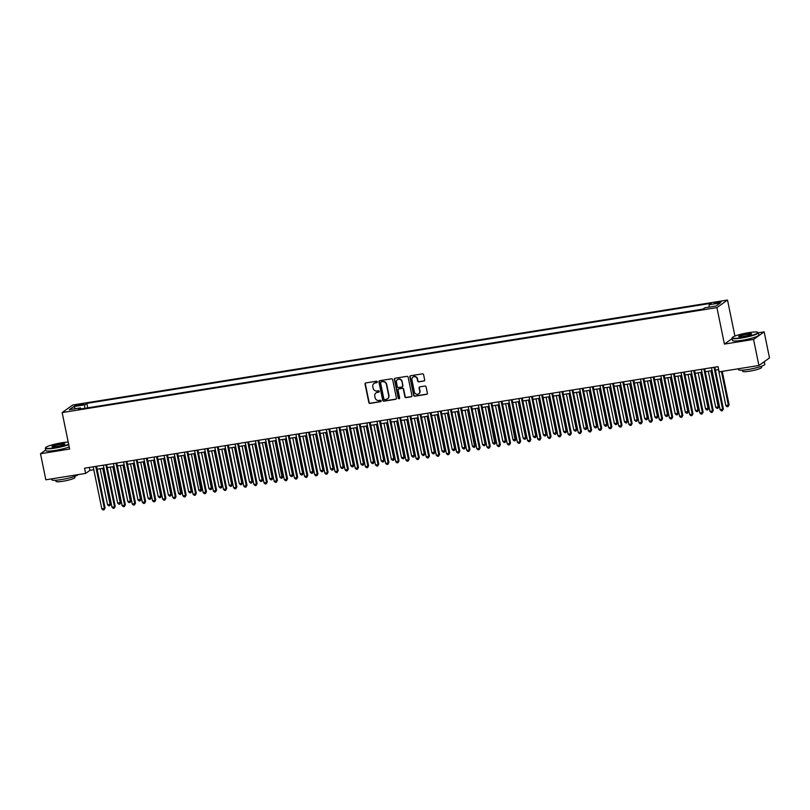 <?xml version="1.0" encoding="UTF-8"?>
<svg xmlns="http://www.w3.org/2000/svg" width="810" height="810" viewBox="0 0 810 810"><rect width="100%" height="100%" fill="white"/><g stroke="black" fill="none" stroke-linecap="round" stroke-linejoin="round"><path stroke-width="1.21" d="M377.247 381.834A0.739 0.699 -125.5 0 0 376.407 381.226L365.837 382.927A1.053 0.992 -125.5 0 0 365.047 384.112L368.833 402.529A1.053 0.992 -125.5 0 0 370.038 403.39L380.609 401.699A0.739 0.699 -125.5 0 0 381.156 400.869A0.739 0.699 -125.5 0 0 380.315 400.272L378.948 400.484A3.372 3.189 -125.5 0 1 375.091 397.72L374.777 396.181A3.372 3.189 -125.5 0 1 377.288 392.404L378.655 392.182A0.739 0.699 -125.5 0 0 379.201 391.351A0.739 0.699 -125.5 0 0 378.361 390.744L376.994 390.967A3.372 3.189 -125.5 0 1 373.137 388.203L372.823 386.664A3.372 3.189 -125.5 0 1 375.334 382.887L376.701 382.664A0.739 0.699 -125.5 0 0 377.247 381.834M718.693 301.857L714.41 303.203L716.86 303.163L721.143 301.816L718.693 301.857M423.873 381.075A1.053 0.992 -125.5 0 0 424.663 379.89L423.6 374.726A1.053 0.992 -125.5 0 0 422.395 373.856L410.66 375.739A1.053 0.992 -125.5 0 0 409.87 376.923L413.657 395.341A1.053 0.992 -125.5 0 0 414.862 396.212L426.597 394.328A1.053 0.992 -125.5 0 0 427.386 393.144L426.1 386.897A1.053 0.992 -125.5 0 0 424.896 386.036L419.874 386.846A1.053 0.992 -125.5 0 0 419.084 388.031L419.722 391.119A2.825 2.663 -125.5 0 1 418.699 393.842A2.825 2.663 -125.5 0 1 414.396 391.979L411.915 379.85A2.825 2.663 -125.5 0 1 412.938 377.126A2.825 2.663 -125.5 0 1 417.231 378.989L417.646 381.014A1.053 0.992 -125.5 0 0 418.851 381.875L424.167 380.872A1.053 0.992 -125.5 0 0 424.41 380.791M732.129 338.59L724.413 344.088L753.553 339.42L758.899 365.482L769.5 357.929L764.154 331.867L758.373 332.788M724.413 344.088L716.921 307.598L62.147 412.563L72.748 405.01L727.522 300.044L716.921 307.598M45.704 450.016L40.5 453.732L69.64 449.054L62.147 412.563M40.5 453.732L45.846 479.793L85.637 473.415L89.93 470.357L93.798 469.739M758.899 365.482L719.118 371.861L718.055 366.647L84.564 468.2L85.637 473.415M392.658 379.688A1.053 0.992 -125.5 0 0 391.453 378.817L379.718 380.7A1.053 0.992 -125.5 0 0 378.928 381.885L382.715 400.302A1.053 0.992 -125.5 0 0 383.92 401.173L395.655 399.289A1.053 0.992 -125.5 0 0 396.444 398.105L392.658 379.688M395.189 378.219L406.924 376.336A1.053 0.992 -125.5 0 1 408.129 377.207L411.915 395.624A1.053 0.992 -125.5 0 1 411.126 396.809L406.104 397.609A1.053 0.992 -125.5 0 1 404.899 396.748L403.36 389.276A1.053 0.992 -125.5 0 0 402.155 388.415L398.824 388.952A1.053 0.992 -125.5 0 0 398.044 390.126L399.634 397.912A0.739 0.699 -125.5 0 1 399.37 398.621A0.739 0.699 -125.5 0 1 398.247 398.135L394.399 379.404A1.053 0.992 -125.5 0 1 395.189 378.219M77.223 405.688L83.602 404.028L78.995 404.423L74.844 405.729L77.223 405.688M709.054 307.132L709.196 304.712L711.2 303.274L86.832 403.37L84.827 404.798L84.625 408.341M709.196 304.712L720.343 302.92L715.989 306.018L704.842 307.81L702.837 309.238L78.469 409.333L80.474 407.906L69.326 409.688L73.68 406.59L84.827 404.798M703.009 309.116L87.561 407.875M753.553 339.42L764.154 331.867M734.913 336.079L727.522 300.044M97.129 469.203L103.933 468.109M107.264 467.572L114.068 466.489M117.399 465.952L124.213 464.859M127.534 464.322L134.349 463.239M137.67 462.702L144.484 461.609M147.805 461.072L154.619 459.989M157.94 459.452L164.754 458.359M168.085 457.832L174.889 456.739M178.22 456.202L185.024 455.109M188.355 454.582L195.159 453.489M198.49 452.952L205.294 451.858M208.626 451.332L215.43 450.238M218.761 449.702L225.565 448.608M228.896 448.082L235.7 446.988M239.031 446.452L245.835 445.358M249.166 444.832L255.97 443.738M259.301 443.202L266.105 442.108M269.436 441.582L276.24 440.488M279.572 439.951L286.386 438.858M289.707 438.332L296.521 437.238M299.842 436.701L306.656 435.608M309.977 435.081L316.791 433.988M320.112 433.451L326.926 432.358M330.257 431.831L337.061 430.738M340.392 430.201L347.196 429.118M350.527 428.581L357.332 427.488M360.663 426.951L367.467 425.868M370.798 425.331L377.602 424.237M380.933 423.701L387.737 422.617M391.068 422.081L397.872 420.987M401.203 420.451L408.007 419.367M411.338 418.831L418.142 417.737M421.473 417.201L428.277 416.117M431.608 415.581L438.423 414.487M441.744 413.95L448.558 412.867M451.879 412.33L458.693 411.237M462.014 410.71L468.828 409.617M472.149 409.08L478.963 407.987M482.294 407.46L489.098 406.367M492.429 405.83L499.233 404.737M502.565 404.21L509.368 403.117M512.7 402.58L519.504 401.487M522.835 400.96L529.639 399.867M532.97 399.33L539.774 398.236M543.105 397.71L549.909 396.617M553.24 396.08L560.044 394.986M563.375 394.46L570.179 393.366M573.51 392.83L580.314 391.736M583.646 391.21L590.46 390.116M593.781 389.58L600.595 388.486M603.916 387.96L610.73 386.866M614.051 386.329L620.865 385.246M624.186 384.709L631 383.616M634.331 383.079L641.135 381.996M644.466 381.459L651.27 380.366M654.601 379.829L661.405 378.746M664.737 378.209L671.541 377.116M674.872 376.579L681.676 375.496M685.007 374.959L691.811 373.866M695.142 373.329L701.946 372.246M705.277 371.709L712.081 370.615M715.412 370.079L718.652 369.562M89.333 467.441L89.93 470.357M87.733 407.754L86.832 403.37M81.081 408.908L80.474 407.906M75.512 408.696L73.68 406.59M377.116 382.431A0.739 0.699 -125.5 0 1 376.984 382.462L375.617 382.674A3.372 3.189 -125.5 0 0 374.19 383.312M376.144 392.83A3.372 3.189 -125.5 0 1 377.571 392.192L378.938 391.979A0.739 0.699 -125.5 0 0 379.07 391.949M365.583 382.998A1.053 0.992 -125.5 0 0 365.34 383.899L369.117 402.327A1.053 0.992 -125.5 0 0 370.322 403.188L380.892 401.497A0.739 0.699 -125.5 0 0 381.024 401.466M379.465 380.781A1.053 0.992 -125.5 0 0 379.222 381.682L382.998 400.1A1.053 0.992 -125.5 0 0 384.203 400.96L395.938 399.087A1.053 0.992 -125.5 0 0 396.191 399.006M381.105 381.955A0.739 0.699 -125.5 0 0 380.558 382.786L383.869 398.955A0.739 0.699 -125.5 0 0 384.72 399.563L386.157 399.33A3.372 3.189 -125.5 0 0 388.668 395.543L386.4 384.487A3.372 3.189 -125.5 0 0 382.543 381.723L381.388 381.753A0.739 0.699 -125.5 0 0 380.983 381.986M387.585 398.702A3.372 3.189 -125.5 0 0 388.962 395.341L388.668 395.543M381.388 381.753L382.836 381.52A3.372 3.189 -125.5 0 1 386.684 384.284L388.962 395.341M398.581 389.023A1.053 0.992 -125.5 0 1 399.117 388.739L402.449 388.213A1.053 0.992 -125.5 0 1 403.653 389.073L405.182 396.546A1.053 0.992 -125.5 0 0 406.387 397.406L411.409 396.606A1.053 0.992 -125.5 0 0 411.662 396.525M394.936 378.3A1.053 0.992 -125.5 0 0 394.683 379.201L398.53 397.933A0.739 0.699 -125.5 0 0 399.502 398.5M401.77 381.52A2.825 2.663 -125.5 0 0 397.477 379.657A2.825 2.663 -125.5 0 0 396.454 382.381L397.325 386.653A1.053 0.992 -125.5 0 0 398.53 387.514L401.861 386.977A1.053 0.992 -125.5 0 0 402.651 385.793L402.064 381.318A2.825 2.663 -125.5 0 0 397.619 379.556M402.398 386.704A1.053 0.992 -125.5 0 0 402.934 385.59L402.651 385.793M402.064 381.318L402.934 385.59M413.08 377.025A2.825 2.663 -125.5 0 1 417.514 378.786L417.93 380.811A1.053 0.992 -125.5 0 0 419.134 381.672L424.167 380.872M418.841 393.741A2.825 2.663 -125.5 0 0 420.005 390.916L419.722 391.119M419.62 386.917A1.053 0.992 -125.5 0 0 419.377 387.818L420.005 390.916M410.407 375.82A1.053 0.992 -125.5 0 0 410.154 376.721L413.94 395.138A1.053 0.992 -125.5 0 0 415.145 396.009L426.88 394.126A1.053 0.992 -125.5 0 0 427.133 394.045M100.156 468.717L107.568 504.792L110.099 504.387L110.818 503.871L103.488 468.18M110.818 503.871L109.826 505.713L110.099 504.387L102.688 468.312M109.826 505.713L108.813 505.875L107.568 504.792M95.732 466.408L104.368 508.467L101.837 508.872L93.201 466.823M96.532 466.287L105.087 507.961L104.105 509.794L103.093 509.956L101.837 508.872M105.087 507.961L104.105 509.794M68.202 442.058A13.112 1.823 -11.6 0 0 61.935 442.746A13.112 1.823 -11.6 0 0 45.674 447.596A13.112 1.823 -11.6 0 0 54.948 447.727A13.112 1.823 -11.6 0 0 68.668 444.305M68.739 444.68A13.436 1.863 168.4 0 1 54.928 448.102A13.436 1.863 168.4 0 1 45.34 448.244A13.436 1.863 168.4 0 1 45.421 447.96L45.674 447.596M60.183 443.991A6.561 0.911 168.4 0 1 64.82 444.052A6.561 0.911 168.4 0 1 56.69 446.482A6.561 0.911 168.4 0 1 52.103 446.664A6.561 0.911 168.4 0 1 60.183 443.991M64.597 444.255A6.237 0.861 -11.6 0 0 60.163 444.366A6.237 0.861 -11.6 0 0 52.397 446.766M78.033 474.64A13.436 1.863 168.4 0 1 61.388 479.591A13.436 1.863 168.4 0 1 51.81 479.733L51.627 478.872M74.702 476.361L74.935 477.485A9.669 1.347 168.4 0 1 62.886 481.272A9.669 1.347 168.4 0 1 55.981 481.373L55.748 480.249M69.215 446.978A13.436 1.863 168.4 0 1 55.394 450.39A13.436 1.863 168.4 0 1 45.816 450.542L45.34 448.244M748.632 332.657A13.112 1.823 -11.6 0 0 732.372 337.507A13.112 1.823 -11.6 0 0 741.646 337.638A13.112 1.823 -11.6 0 0 757.806 332.292A13.112 1.823 -11.6 0 0 748.632 332.657M757.806 332.292L758.18 332.525A13.436 1.863 168.4 0 1 758.362 332.758A13.436 1.863 168.4 0 1 741.626 338.013A13.436 1.863 168.4 0 1 732.048 338.165A13.436 1.863 168.4 0 1 732.119 337.881L732.372 337.507M746.891 333.902A6.561 0.911 168.4 0 1 751.528 333.963A6.561 0.911 168.4 0 1 743.388 336.393A6.561 0.911 168.4 0 1 738.811 336.575A6.561 0.911 168.4 0 1 746.891 333.902M751.295 334.176A6.237 0.861 -11.6 0 0 746.861 334.277A6.237 0.861 -11.6 0 0 739.095 336.676M762.159 363.163A13.436 1.863 168.4 0 0 764.296 361.645L764.832 364.247A13.436 1.863 168.4 0 1 748.086 369.502A13.436 1.863 168.4 0 1 738.507 369.654L738.325 368.783M761.4 366.272L761.633 367.406A9.669 1.347 168.4 0 1 749.584 371.183A9.669 1.347 168.4 0 1 742.679 371.294L742.456 370.16M758.362 332.758L758.838 335.057A13.436 1.863 168.4 0 1 742.092 340.301A13.436 1.863 168.4 0 1 732.513 340.453L732.048 338.165M110.292 467.087L117.703 503.172L120.953 502.251L113.623 466.56M120.953 502.251L119.961 504.083L120.234 502.757L112.823 466.681M119.961 504.083L118.948 504.245L117.703 503.172M120.427 465.466L127.838 501.542L130.369 501.137L131.088 500.631L123.758 464.93M131.088 500.631L130.106 502.463L130.369 501.137L122.968 465.061M130.106 502.463L129.084 502.625L127.838 501.542M130.562 463.836L137.973 499.922L141.223 499L133.893 463.31M141.223 499L140.241 500.833L140.505 499.507L133.103 463.431M140.241 500.833L139.229 500.995L137.973 499.922M140.697 462.216L148.108 498.292L150.64 497.887L151.359 497.38L144.028 461.68M151.359 497.38L150.376 499.213L150.64 497.887L143.238 461.811M150.376 499.213L149.364 499.375L148.108 498.292M105.877 464.788L114.504 506.847L111.972 507.252L103.336 465.193M106.667 464.656L115.222 506.331L114.24 508.164L113.228 508.326L111.972 507.252M115.222 506.331L114.24 508.164M116.012 463.168L124.639 505.217L122.107 505.622L113.471 463.573M116.802 463.036L125.358 504.711L124.376 506.544L123.363 506.706L122.107 505.622M125.358 504.711L124.376 506.544M126.147 461.538L134.774 503.597L132.243 504.002L123.606 461.943M126.937 461.406L135.493 503.081L134.511 504.913L133.498 505.075L132.243 504.002M135.493 503.081L134.511 504.913M136.282 459.918L144.909 501.967L142.378 502.372L133.741 460.323M137.072 459.786L145.628 501.461L144.646 503.293L143.633 503.455L142.378 502.372M145.628 501.461L144.646 503.293M150.832 460.596L158.244 496.672L161.494 495.75L154.163 460.06M161.494 495.75L160.512 497.583L160.775 496.257L153.373 460.181M160.512 497.583L159.499 497.745L158.244 496.672M146.418 458.288L155.044 500.347L152.513 500.752L143.886 458.693M147.207 458.156L155.763 499.831L154.781 501.663L153.768 501.825L152.513 500.752M155.763 499.831L154.781 501.663M160.977 458.966L168.379 495.042L170.91 494.637L171.629 494.13L164.298 458.43M171.629 494.13L170.647 495.963L170.91 494.637L163.509 458.561M170.647 495.963L169.634 496.125L168.379 495.042M156.553 456.668L165.179 498.717L162.648 499.122L154.022 457.073M157.343 456.536L165.898 498.211L164.916 500.043L163.903 500.205L162.648 499.122M165.898 498.211L164.916 500.043M171.112 457.346L178.514 493.422L181.045 493.017L181.764 492.5L174.433 456.81M181.764 492.5L180.782 494.333L173.644 456.931M180.782 494.333L179.769 494.495L178.514 493.422M166.688 455.038L175.325 497.097L172.783 497.502L164.157 455.443M167.478 454.916L176.033 496.581L175.051 498.413L174.039 498.585L172.783 497.502M176.033 496.581L175.051 498.413M181.248 455.716L188.649 491.791L191.18 491.386L191.899 490.88L184.569 455.179M191.899 490.88L190.917 492.713L191.18 491.386L183.779 455.311M190.917 492.713L189.904 492.875L188.649 491.791M176.823 453.418L185.46 495.467L182.918 495.872L174.292 453.823M177.613 453.286L186.168 494.961L185.186 496.793L184.174 496.955L182.918 495.872M186.168 494.961L185.186 496.793M191.383 454.096L198.784 490.171L201.315 489.767L202.034 489.25L194.704 453.559M202.034 489.25L201.052 491.083L193.914 453.681M201.052 491.083L200.04 491.245L198.784 490.171M186.958 451.788L195.595 493.847L193.053 494.252L184.427 452.193M187.758 451.666L196.303 493.33L195.321 495.173L194.309 495.335L193.053 494.252M196.303 493.33L195.321 495.173M201.518 452.466L208.919 488.541L211.451 488.136L212.169 487.63L204.849 451.929M212.169 487.63L211.187 489.463L211.451 488.136L204.049 452.061M211.187 489.463L210.175 489.625L208.919 488.541M197.093 450.168L205.73 492.217L203.189 492.622L194.562 450.573M197.893 450.036L206.439 491.71L205.456 493.543L204.444 493.705L203.189 492.622M206.439 491.71L205.456 493.543M211.653 450.846L219.054 486.921L221.596 486.516L222.304 486L214.984 450.309M222.304 486L221.322 487.833L221.596 486.516L214.184 450.441M221.322 487.833L220.31 487.995L219.054 486.921M207.228 448.537L215.865 490.597L213.334 491.002L204.697 448.942M208.028 448.416L216.584 490.08L215.592 491.923L214.579 492.085L213.334 491.002M216.584 490.08L215.592 491.923M221.788 449.216L229.19 485.291L231.731 484.886L232.44 484.38L225.119 448.679M232.44 484.38L231.457 486.213L231.731 484.886L224.319 448.811M231.457 486.213L230.445 486.375L229.19 485.291M217.363 446.917L226 488.967L223.469 489.372L214.832 447.322M218.163 446.786L226.719 488.46L225.727 490.293L224.714 490.455L223.469 489.372M226.719 488.46L225.727 490.293M231.923 447.596L239.325 483.671L241.866 483.266L242.575 482.75L235.254 447.059M242.575 482.75L241.593 484.582L241.866 483.266L234.454 447.191M241.593 484.582L240.58 484.744L239.325 483.671M227.499 445.287L236.135 487.347L233.604 487.752L224.967 445.692M228.298 445.166L236.854 486.83L235.872 488.673L234.849 488.835L233.604 487.752M236.854 486.83L235.872 488.673M242.058 445.966L249.46 482.041L252.001 481.636L252.71 481.13L245.389 445.429M252.71 481.13L251.728 482.962L252.001 481.636L244.59 445.561M251.728 482.962L250.715 483.125L249.46 482.041M237.634 443.667L246.27 485.716L243.739 486.121L235.102 444.072M238.434 443.536L246.989 485.21L246.007 487.043L244.984 487.205L243.739 486.121M246.989 485.21L246.007 487.043M252.194 444.346L259.605 480.421L262.136 480.016L262.855 479.5L255.525 443.809M262.855 479.5L261.863 481.332L262.136 480.016L254.725 443.941M261.863 481.332L260.85 481.494L259.605 480.421M247.769 442.037L256.406 484.096L253.874 484.501L245.238 442.442M248.569 441.916L257.124 483.58L256.142 485.423L255.13 485.585L253.874 484.501M257.124 483.58L256.142 485.423M262.329 442.716L269.74 478.791L272.99 477.88L265.66 442.189M272.99 477.88L271.998 479.712L272.271 478.386L264.86 442.311M271.998 479.712L270.986 479.874L269.74 478.791M257.914 440.417L266.541 482.466L264.009 482.871L255.373 440.822M258.704 440.286L267.259 481.96L266.277 483.793L265.265 483.955L264.009 482.871M267.259 481.96L266.277 483.793M272.464 441.096L279.875 477.171L282.406 476.766L283.125 476.25L275.795 440.559M283.125 476.25L282.143 478.082L275.005 440.691M282.143 478.082L281.121 478.254L279.875 477.171M268.049 438.787L276.676 480.846L274.144 481.251L265.508 439.192M268.839 438.666L277.395 480.33L276.412 482.173L275.4 482.335L274.144 481.251M277.395 480.33L276.412 482.173M282.599 439.466L290.01 475.541L293.26 474.63L285.93 438.939M293.26 474.63L292.278 476.462L292.542 475.136L285.14 439.06M292.278 476.462L291.256 476.624L290.01 475.541M278.184 437.167L286.811 479.216L284.28 479.631L275.643 437.572M278.974 437.035L287.53 478.71L286.548 480.543L285.535 480.705L284.28 479.631M287.53 478.71L286.548 480.543M292.734 437.845L300.145 473.921L302.677 473.516L303.396 473L296.065 437.309M303.396 473L302.413 474.842L302.677 473.516L295.275 437.44M302.413 474.842L301.401 475.004L300.145 473.921M288.32 435.537L296.946 477.596L294.415 478.001L285.778 435.942M289.109 435.416L297.665 477.09L296.683 478.923L295.67 479.085L294.415 478.001M297.665 477.09L296.683 478.923M302.869 436.215L310.281 472.291L313.531 471.38L306.2 435.689M313.531 471.38L312.549 473.212L312.812 471.886L305.41 435.81M312.549 473.212L311.536 473.374L310.281 472.291M298.455 433.917L307.081 475.966L304.55 476.381L295.923 434.322M299.244 433.785L307.8 475.46L306.818 477.292L305.805 477.454L304.55 476.381M307.8 475.46L306.818 477.292M313.014 434.595L320.416 470.671L322.947 470.266L323.666 469.749L316.335 434.059M323.666 469.749L322.684 471.592L322.947 470.266L315.546 434.19M322.684 471.592L321.671 471.754L320.416 470.671M308.59 432.287L317.216 474.346L314.685 474.751L306.058 432.692M309.38 432.165L317.935 473.84L316.953 475.673L315.94 475.834L314.685 474.751M317.935 473.84L316.953 475.673M323.149 432.965L330.551 469.041L333.801 468.129L326.47 432.439M333.801 468.129L332.819 469.962L333.082 468.636L325.681 432.56M332.819 469.962L331.806 470.124L330.551 469.041M318.725 430.667L327.361 472.716L324.82 473.131L316.194 431.072M319.515 430.535L328.07 472.21L327.088 474.042L326.076 474.204L324.82 473.131M328.07 472.21L327.088 474.042M333.285 431.345L340.686 467.421L343.217 467.016L343.936 466.499L336.606 430.809M343.936 466.499L342.954 468.342L343.217 467.016L335.816 430.94M342.954 468.342L341.942 468.504L340.686 467.421M328.86 429.037L337.497 471.096L334.955 471.501L326.329 429.452M329.65 428.915L338.205 470.59L337.223 472.422L336.211 472.584L334.955 471.501M338.205 470.59L337.223 472.422M343.42 429.715L350.821 465.791L354.071 464.879L346.741 429.189M354.071 464.879L353.089 466.712L353.352 465.385L345.951 429.31M353.089 466.712L352.077 466.874L350.821 465.791M338.995 427.417L347.632 469.466L345.09 469.881L336.464 427.822M339.795 427.285L348.341 468.96L347.358 470.792L346.346 470.954L345.09 469.881M348.341 468.96L347.358 470.792M353.555 428.095L360.956 464.171L363.488 463.765L364.206 463.249L356.886 427.558M364.206 463.249L363.224 465.092L363.488 463.765L356.086 427.69M363.224 465.092L362.212 465.254L360.956 464.171M349.13 425.787L357.767 467.846L355.225 468.251L346.599 426.202M349.93 425.665L358.476 467.34L357.493 469.172L356.481 469.334L355.225 468.251M358.476 467.34L357.493 469.172M363.69 426.465L371.091 462.54L374.341 461.629L367.021 425.938M374.341 461.629L373.359 463.462L373.633 462.135L366.221 426.06M373.359 463.462L372.347 463.624L371.091 462.54M359.265 424.167L367.902 466.226L365.371 466.631L356.734 424.572M360.065 424.035L368.611 465.709L367.629 467.542L366.616 467.704L365.371 466.631M368.611 465.709L367.629 467.542M373.825 424.845L381.226 460.92L383.768 460.515L384.477 459.999L377.156 424.308M384.477 459.999L383.494 461.842L383.768 460.515L376.356 424.44M383.494 461.842L382.482 462.004L381.226 460.92M369.4 422.536L378.037 464.596L375.506 465.001L366.869 422.952M370.2 422.415L378.756 464.089L377.764 465.922L376.751 466.084L375.506 465.001M378.756 464.089L377.764 465.922M383.96 423.215L391.362 459.3L394.612 458.379L387.291 422.688M394.612 458.379L393.63 460.212L393.903 458.885L386.492 422.81M393.63 460.212L392.617 460.374L391.362 459.3M379.536 420.916L388.172 462.976L385.641 463.381L377.004 421.321M380.335 420.785L388.891 462.459L387.909 464.292L386.886 464.454L385.641 463.381M388.891 462.459L387.909 464.292M394.095 421.595L401.497 457.67L404.038 457.265L404.747 456.759L397.426 421.058M404.747 456.759L403.765 458.592L404.038 457.265L396.627 421.19M403.765 458.592L402.752 458.754L401.497 457.67M389.671 419.286L398.307 461.346L395.776 461.751L387.139 419.701M390.471 419.165L399.026 460.839L398.044 462.672L397.022 462.834L395.776 461.751M399.026 460.839L398.044 462.672M404.231 419.965L411.632 456.05L414.882 455.129L407.562 419.438M414.882 455.129L413.9 456.962L414.173 455.635L406.762 419.56M413.9 456.962L412.887 457.123L411.632 456.05M399.806 417.666L408.442 459.726L405.911 460.131L397.275 418.071M400.606 417.535L409.161 459.209L408.179 461.042L407.167 461.204L405.911 460.131M409.161 459.209L408.179 461.042M414.366 418.345L421.777 454.42L424.308 454.015L425.027 453.509L417.697 417.808M425.027 453.509L424.035 455.341L424.308 454.015L416.897 417.94M424.035 455.341L423.022 455.503L421.777 454.42M409.941 416.046L418.578 458.095L416.046 458.5L407.41 416.451M410.741 415.915L419.296 457.589L418.314 459.422L417.302 459.584L416.046 458.5M419.296 457.589L418.314 459.422M424.501 416.725L431.912 452.8L435.162 451.879L427.832 416.188M435.162 451.879L434.18 453.711L434.443 452.385L427.042 416.31M434.18 453.711L433.158 453.873L431.912 452.8M420.086 414.416L428.713 456.475L426.181 456.88L417.545 414.821M420.876 414.285L429.432 455.959L428.45 457.792L427.437 457.954L426.181 456.88M429.432 455.959L428.45 457.792M434.636 415.095L442.047 451.17L444.579 450.765L445.298 450.259L437.967 414.558M445.298 450.259L444.315 452.091L444.579 450.765L437.177 414.69M444.315 452.091L443.293 452.253L442.047 451.17M430.221 412.796L438.848 454.845L436.317 455.25L427.68 413.201M431.011 412.665L439.567 454.339L438.585 456.172L437.572 456.334L436.317 455.25M439.567 454.339L438.585 456.172M444.771 413.475L452.183 449.55L455.433 448.629L448.102 412.938M455.433 448.629L454.45 450.461L454.714 449.135L447.312 413.059M454.45 450.461L453.438 450.623L452.183 449.55M440.356 411.166L448.983 453.225L446.452 453.63L437.815 411.571M441.146 411.034L449.702 452.709L448.72 454.542L447.707 454.714L446.452 453.63M449.702 452.709L448.72 454.542M454.906 411.844L462.318 447.92L464.849 447.515L465.568 447.009L458.237 411.308M465.568 447.009L464.586 448.841L464.849 447.515L457.447 411.44M464.586 448.841L463.573 449.003L462.318 447.92M450.492 409.546L459.118 451.595L456.587 452L447.95 409.951M451.281 409.414L459.837 451.089L458.855 452.922L457.842 453.084L456.587 452M459.837 451.089L458.855 452.922M465.041 410.225L472.453 446.3L474.984 445.895L475.703 445.378L468.372 409.688M475.703 445.378L474.721 447.211L467.583 409.809M474.721 447.211L473.708 447.373L472.453 446.3M460.627 407.916L469.253 449.975L466.722 450.38L458.095 408.321M461.416 407.794L469.972 449.459L468.99 451.291L467.977 451.464L466.722 450.38M469.972 449.459L468.99 451.291M475.186 408.594L482.588 444.67L485.119 444.265L485.838 443.758L478.507 408.058M485.838 443.758L484.856 445.591L485.119 444.265L477.718 408.189M484.856 445.591L483.843 445.753L482.588 444.67M470.762 406.296L479.388 448.345L476.857 448.75L468.231 406.701M471.552 406.164L480.107 447.839L479.125 449.671L478.113 449.833L476.857 448.75M480.107 447.839L479.125 449.671M485.322 406.974L492.723 443.05L495.254 442.645L495.973 442.128L488.643 406.438M495.973 442.128L494.991 443.961L487.853 406.559M494.991 443.961L493.978 444.123L492.723 443.05M480.897 404.666L489.534 446.725L486.992 447.13L478.366 405.071M481.687 404.544L490.242 446.209L489.26 448.051L488.248 448.214L486.992 447.13M490.242 446.209L489.26 448.051M495.457 405.344L502.858 441.42L505.389 441.015L506.108 440.508L498.778 404.808M506.108 440.508L505.126 442.341L505.389 441.015L497.988 404.939M505.126 442.341L504.114 442.503L502.858 441.42M491.032 403.046L499.669 445.095L497.127 445.5L488.501 403.451M491.822 402.914L500.377 444.589L499.395 446.421L498.383 446.583L497.127 445.5M500.377 444.589L499.395 446.421M505.592 403.724L512.993 439.8L515.524 439.395L516.243 438.878L508.923 403.188M516.243 438.878L515.261 440.711L508.123 403.319M515.261 440.711L514.249 440.873L512.993 439.8M501.167 401.416L509.804 443.475L507.262 443.88L498.636 401.821M501.967 401.294L510.513 442.959L509.53 444.801L508.518 444.963L507.262 443.88M510.513 442.959L509.53 444.801M515.727 402.094L523.128 438.169L525.66 437.764L526.378 437.258L519.058 401.558M526.378 437.258L525.396 439.091L525.66 437.764L518.258 401.689M525.396 439.091L524.384 439.253L523.128 438.169M511.302 399.796L519.939 441.845L517.398 442.25L508.771 400.201M512.102 399.664L520.648 441.339L519.666 443.171L518.653 443.333L517.398 442.25M520.648 441.339L519.666 443.171M525.862 400.474L533.263 436.55L535.805 436.144L536.514 435.628L529.193 399.938M536.514 435.628L535.531 437.461L535.805 436.144L528.393 400.069M535.531 437.461L534.519 437.623L533.263 436.55M521.438 398.166L530.074 440.225L527.543 440.63L518.906 398.571M522.237 398.044L530.793 439.708L529.801 441.551L528.788 441.713L527.543 440.63M530.793 439.708L529.801 441.551M535.997 398.844L543.399 434.919L545.94 434.514L546.649 434.008L539.328 398.307M546.649 434.008L545.667 435.841L545.94 434.514L538.529 398.439M545.667 435.841L544.654 436.003L543.399 434.919M531.573 396.546L540.209 438.595L537.678 439L529.041 396.951M532.372 396.414L540.928 438.089L539.936 439.921L538.923 440.083L537.678 439M540.928 438.089L539.936 439.921M546.132 397.224L553.534 433.299L556.075 432.894L556.784 432.378L549.463 396.687M556.784 432.378L555.802 434.211L556.075 432.894L548.664 396.819M555.802 434.211L554.789 434.383L553.534 433.299M541.708 394.916L550.344 436.975L547.813 437.38L539.176 395.32M542.508 394.794L551.063 436.458L550.081 438.301L549.058 438.463L547.813 437.38M551.063 436.458L550.081 438.301M556.267 395.594L563.669 431.669L566.919 430.758L559.599 395.067M566.919 430.758L565.937 432.591L566.21 431.264L558.799 395.189M565.937 432.591L564.924 432.753L563.669 431.669M551.843 393.296L560.479 435.345L557.948 435.75L549.312 393.7M552.643 393.164L561.198 434.838L560.216 436.671L559.204 436.833L557.948 435.75M561.198 434.838L560.216 436.671M566.403 393.974L573.814 430.049L576.345 429.644L577.064 429.128L569.734 393.437M577.064 429.128L576.072 430.96L576.345 429.644L568.934 393.569M576.072 430.96L575.059 431.133L573.814 430.049M561.978 391.665L570.615 433.725L568.083 434.13L559.447 392.07M562.778 391.544L571.333 433.208L570.351 435.051L569.339 435.213L568.083 434.13M571.333 433.208L570.351 435.051M576.538 392.344L583.949 428.419L587.199 427.508L579.869 391.817M587.199 427.508L586.207 429.341L586.481 428.014L579.069 391.939M586.207 429.341L585.195 429.502L583.949 428.419M572.123 390.045L580.75 432.094L578.219 432.51L569.582 390.45M572.913 389.914L581.469 431.588L580.486 433.421L579.474 433.583L578.219 432.51M581.469 431.588L580.486 433.421M586.673 390.724L594.084 426.799L596.616 426.394L597.335 425.878L590.004 390.187M597.335 425.878L596.352 427.72L596.616 426.394L589.214 390.319M596.352 427.72L595.33 427.882L594.084 426.799M582.258 388.415L590.885 430.475L588.354 430.88L579.717 388.82M583.048 388.294L591.604 429.968L590.622 431.801L589.609 431.963L588.354 430.88M591.604 429.968L590.622 431.801M596.808 389.094L604.219 425.169L607.47 424.258L600.139 388.567M607.47 424.258L606.487 426.09L606.751 424.764L599.349 388.689M606.487 426.09L605.475 426.252L604.219 425.169M592.394 386.795L601.02 428.844L598.489 429.259L589.852 387.2M593.183 386.664L601.739 428.338L600.757 430.171L599.744 430.333L598.489 429.259M601.739 428.338L600.757 430.171M606.943 387.474L614.355 423.549L616.886 423.144L617.605 422.628L610.274 386.937M617.605 422.628L616.623 424.47L616.886 423.144L609.485 387.069M616.623 424.47L615.61 424.632L614.355 423.549M602.529 385.165L611.155 427.224L608.624 427.629L599.987 385.57M603.318 385.044L611.874 426.718L610.892 428.551L609.879 428.713L608.624 427.629M611.874 426.718L610.892 428.551M617.078 385.843L624.49 421.919L627.74 421.008L620.409 385.317M627.74 421.008L626.758 422.84L627.021 421.514L619.62 385.438M626.758 422.84L625.745 423.002L624.49 421.919M612.664 383.545L621.29 425.594L618.759 426.009L610.133 383.95M613.453 383.413L622.009 425.088L621.027 426.921L620.014 427.083L618.759 426.009M622.009 425.088L621.027 426.921M627.223 384.224L634.625 420.299L637.156 419.894L637.875 419.377L630.544 383.687M637.875 419.377L636.893 421.22L637.156 419.894L629.755 383.818M636.893 421.22L635.88 421.382L634.625 420.299M622.799 381.915L631.425 423.974L628.894 424.379L620.268 382.33M623.589 381.793L632.144 423.468L631.162 425.301L630.15 425.463L628.894 424.379M632.144 423.468L631.162 425.301M637.359 382.593L644.76 418.669L648.01 417.757L640.68 382.067M648.01 417.757L647.028 419.59L647.291 418.264L639.89 382.188M647.028 419.59L646.015 419.752L644.76 418.669M632.934 380.295L641.571 422.354L639.029 422.759L630.403 380.7M633.724 380.163L642.279 421.838L641.297 423.671L640.285 423.832L639.029 422.759M642.279 421.838L641.297 423.671M647.494 380.973L654.895 417.049L657.426 416.644L658.145 416.127L650.815 380.437M658.145 416.127L657.163 417.97L657.426 416.644L650.025 380.568M657.163 417.97L656.151 418.132L654.895 417.049M643.069 378.665L651.706 420.724L649.164 421.129L640.538 379.08M643.859 378.543L652.414 420.218L651.432 422.05L650.42 422.212L649.164 421.129M652.414 420.218L651.432 422.05M657.629 379.343L665.03 415.419L668.28 414.507L660.95 378.817M668.28 414.507L667.298 416.34L667.562 415.014L660.16 378.938M667.298 416.34L666.286 416.502L665.03 415.419M653.204 377.045L661.841 419.104L659.299 419.509L650.673 377.45M654.004 376.913L662.55 418.588L661.567 420.42L660.555 420.582L659.299 419.509M662.55 418.588L661.567 420.42M667.764 377.723L675.165 413.799L677.697 413.394L678.415 412.877L671.095 377.187M678.415 412.877L677.433 414.72L677.697 413.394L670.295 377.318M677.433 414.72L676.421 414.882L675.165 413.799M663.339 375.415L671.976 417.474L669.435 417.879L660.808 375.83M664.139 375.293L672.685 416.968L671.703 418.8L670.69 418.962L669.435 417.879M672.685 416.968L671.703 418.8M677.899 376.093L685.301 412.179L688.551 411.257L681.23 375.567M688.551 411.257L687.568 413.09L687.842 411.763L680.43 375.688M687.568 413.09L686.556 413.252L685.301 412.179M673.474 373.795L682.111 415.854L679.58 416.259L670.943 374.2M674.274 373.663L682.83 415.338L681.838 417.17L680.825 417.332L679.58 416.259M682.83 415.338L681.838 417.17M688.034 374.473L695.436 410.548L697.977 410.143L698.686 409.637L691.365 373.936M698.686 409.637L697.704 411.47L697.977 410.143L690.565 374.068M697.704 411.47L696.691 411.632L695.436 410.548M683.61 372.175L692.246 414.224L689.715 414.629L681.078 372.58M684.409 372.043L692.965 413.718L691.973 415.55L690.96 415.712L689.715 414.629M692.965 413.718L691.973 415.55M698.169 372.843L705.571 408.928L708.821 408.007L701.5 372.317M708.821 408.007L707.839 409.84L708.112 408.513L700.701 372.438M707.839 409.84L706.826 410.002L705.571 408.928M693.745 370.545L702.381 412.604L699.85 413.009L691.213 370.95M694.545 370.413L703.1 412.087L702.118 413.92L701.096 414.082L699.85 413.009M703.1 412.087L702.118 413.92M708.304 371.223L715.706 407.298L718.247 406.893L718.956 406.387L711.636 370.686M718.956 406.387L717.974 408.22L718.247 406.893L710.836 370.818M717.974 408.22L716.961 408.382L715.706 407.298M703.88 368.925L712.516 410.974L709.985 411.379L701.349 369.33M704.68 368.793L713.235 410.467L712.253 412.3L711.241 412.462L709.985 411.379M713.235 410.467L712.253 412.3M718.44 369.603L725.851 405.678L729.101 404.757L722.236 371.365M729.101 404.757L728.109 406.59L728.382 405.263L721.447 371.486M728.109 406.59L727.096 406.752L725.851 405.678M714.015 367.294L722.652 409.354L720.12 409.759L711.484 367.7M714.815 367.163L723.37 408.837L722.388 410.67L721.376 410.832L720.12 409.759M723.37 408.837L722.388 410.67M79.188 405.375L78.995 404.423M81.405 404.929L81.223 404.068"/></g></svg>
